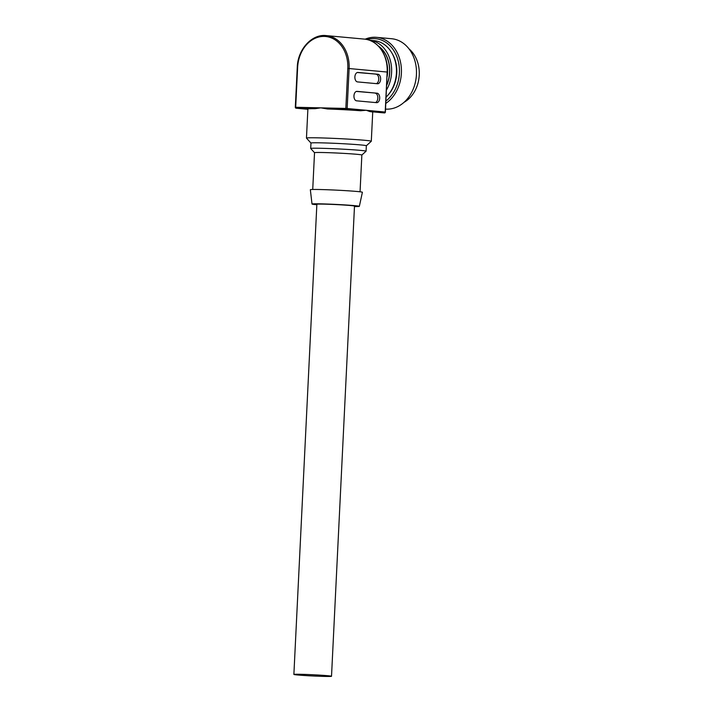 <?xml version="1.0" encoding="UTF-8"?>
<svg xmlns="http://www.w3.org/2000/svg" width="712" height="712" viewBox="0 0 712 712"><rect width="100%" height="100%" fill="white"/><g stroke="black" fill="none" stroke-linecap="round" stroke-linejoin="round"><path stroke-width="1.07" d="M377.066 93.201L357.05 91.367A4.735 2.866 -88.6 0 0 356.935 91.359A4.735 2.866 -88.6 0 0 353.953 95.924A4.735 2.866 -88.6 0 0 356.587 100.828L376.603 102.661A4.735 2.866 -88.6 0 0 376.728 102.67A4.735 2.866 -88.6 0 0 379.701 98.096A4.735 2.866 -88.6 0 0 377.066 93.201L356.383 91.43M377.992 74.279L357.976 72.446A4.735 2.866 -88.6 0 0 357.86 72.437A4.735 2.866 -88.6 0 0 354.879 77.012A4.735 2.866 -88.6 0 0 357.513 81.907L377.529 83.74A4.735 2.866 -88.6 0 0 377.645 83.749A4.735 2.866 -88.6 0 0 380.626 79.183A4.735 2.866 -88.6 0 0 377.992 74.279L357.308 72.508M361.838 155.038A23.692 0.774 -177.2 0 0 361.856 155.02A23.692 0.774 -177.2 0 0 357.041 154.317A23.692 0.774 -177.2 0 0 330.662 152.76A23.692 0.774 -177.2 0 0 314.526 152.706L310.717 148.514A27.715 0.899 2.8 0 1 310.699 148.488A27.715 0.899 2.8 0 1 329.585 148.55A27.715 0.899 2.8 0 1 360.45 150.374A27.715 0.899 2.8 0 1 366.075 151.193L366.342 145.755A27.715 0.899 -177.2 0 0 360.708 144.928A27.715 0.899 -177.2 0 0 329.852 143.112A27.715 0.899 -177.2 0 0 310.966 143.05L306.48 138.119A32.458 1.059 2.8 0 1 306.463 138.084L307.887 108.998A32.458 1.059 2.8 0 1 315.096 108.687L320.765 107.832L327.484 108.981A32.458 1.059 2.8 0 1 360.681 110.752L366.182 110.253L370.08 111.615A32.458 1.059 2.8 0 1 372.723 112.167L371.299 141.252A32.458 1.059 2.8 0 1 371.281 141.287L366.333 145.773M306.463 138.084A32.458 1.059 2.8 0 1 328.579 138.164A32.458 1.059 2.8 0 1 364.713 140.291A32.458 1.059 2.8 0 1 371.299 141.252M366.075 151.193A27.715 0.899 2.8 0 1 366.057 151.22L361.856 155.029L360.058 191.795M312.016 204.032L310.343 189.721A26.059 0.845 2.8 0 1 328.027 189.775A26.059 0.845 2.8 0 1 357.113 191.492A26.059 0.845 2.8 0 1 362.399 192.267L359.346 206.338A23.692 0.774 -177.2 0 0 354.532 205.635A23.692 0.774 -177.2 0 0 328.099 204.077A23.692 0.774 -177.2 0 0 312.016 204.032A23.692 0.774 -177.2 0 0 316.831 204.727A23.692 0.774 -177.2 0 0 316.84 204.727M354.478 206.569A23.692 0.774 -177.2 0 0 359.346 206.338M293.878 674.433L316.867 204.264A18.841 0.614 2.8 0 1 324.307 204.139A18.841 0.614 2.8 0 1 344.065 205.038A18.841 0.614 2.8 0 1 354.496 206.097L331.516 676.275A18.841 0.614 -177.2 0 0 321.076 675.216A18.841 0.614 -177.2 0 0 301.327 674.308A18.841 0.614 -177.2 0 0 293.878 674.433A18.841 0.614 -177.2 0 0 304.309 675.492A18.841 0.614 -177.2 0 0 324.067 676.4A18.841 0.614 -177.2 0 0 331.516 676.275M375.384 102.555A4.735 2.866 91.4 0 0 377.823 97.597A4.735 2.866 91.4 0 0 375.188 93.156M376.31 83.633A4.735 2.866 91.4 0 0 378.748 78.676A4.735 2.866 91.4 0 0 376.105 74.235M387.835 95.292A30.616 24.35 -84.7 0 0 395.445 81.319A30.616 24.35 -84.7 0 0 391.742 52.768M386.118 97.108A31.791 25.285 -84.7 0 0 395.053 81.542A31.791 25.285 -84.7 0 0 374.04 40.655L369.448 40.237A31.791 25.285 -84.7 0 1 390.221 81.097A31.791 25.285 -84.7 0 1 386.465 90.024M378.383 46.057A29.432 23.416 95.3 0 1 388.449 80.411A29.432 23.416 95.3 0 1 386.696 85.333M378.659 46.351A29.432 23.416 95.3 0 1 388.307 80.403A29.432 23.416 95.3 0 1 386.714 84.951M386.589 62.149A28.026 22.286 95.3 0 1 387.114 76.691M404.042 102.314A30.616 24.35 -84.7 0 0 417.908 83.384A30.616 24.35 -84.7 0 0 408.955 48.817M385.53 109.105A35.324 28.097 -84.7 0 0 414.909 84.15A35.324 28.097 -84.7 0 0 391.564 38.724L376.497 37.336A35.324 28.097 95.3 0 1 399.85 82.761A35.324 28.097 95.3 0 1 385.815 103.4M367.098 39.543A33.909 26.976 95.3 0 1 392.81 49.155A33.909 26.976 95.3 0 1 397.928 82.272A33.909 26.976 95.3 0 1 385.931 101.024M365.158 39.196A35.324 28.097 95.3 0 1 376.497 37.336M384.507 112.923A0.943 0.57 -88.6 0 1 384.418 112.932L384.4 112.932A0.943 0.756 -84.7 0 0 385.201 112.007L387.15 72.037A32.458 25.819 -84.7 0 0 364.295 39.098C377.707 39.934 388.476 55.411 387.346 72.063L349.12 68.539L347.162 108.509L385.192 112.042M387.15 72.072L385.388 112.033A0.943 0.943 0 0 1 384.418 112.932A0.943 0.57 -88.6 0 1 384.4 112.932L370.08 111.615M364.295 39.098L326.256 35.6A32.458 25.819 95.3 0 1 349.129 68.263A32.458 25.819 95.3 0 1 349.12 68.539L347.794 68.468A31.506 25.062 -84.7 0 0 347.803 68.201A31.506 25.062 -84.7 0 0 324.147 36.41A31.506 25.062 -84.7 0 0 297.643 67.266L295.685 107.236A0.943 0.57 91.4 0 0 296.21 108.233A0.943 0.756 95.3 0 1 296.174 108.224L307.878 109.301L296.174 108.224L315.096 108.687M295.507 107.263L345.836 108.438L347.794 68.468M297.643 67.266L297.269 67.266C297.741 49.333 311.909 33.784 326.256 35.6M345.836 108.438L347.162 108.509A0.943 0.756 95.3 0 1 346.361 109.434A0.943 0.57 -88.6 0 1 345.836 108.438M360.681 110.752L346.361 109.434L327.484 108.981M314.526 152.706L312.728 189.481M310.699 148.488L310.966 143.05M296.174 108.224A0.943 0.943 0 0 1 295.311 107.236L297.269 67.266"/></g></svg>
